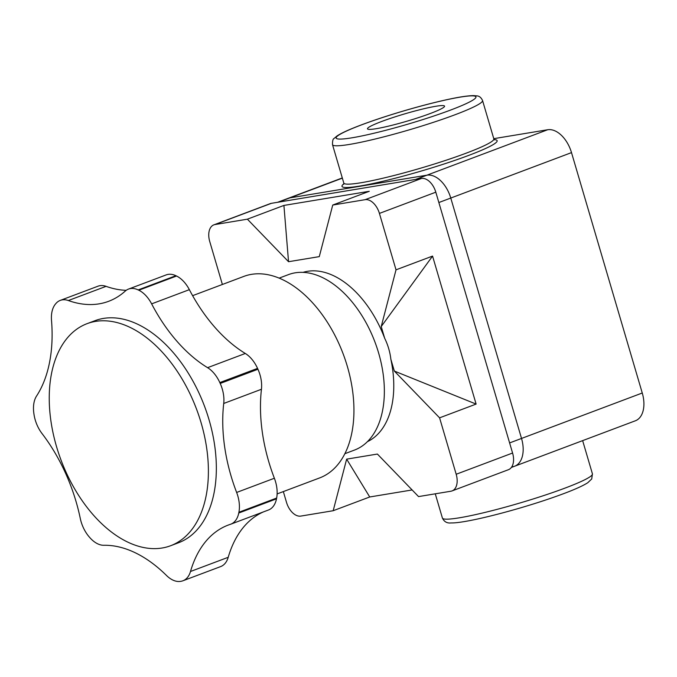 <?xml version="1.0" encoding="UTF-8"?>
<svg xmlns="http://www.w3.org/2000/svg" width="677" height="677" viewBox="0 0 677 677"><rect width="100%" height="100%" fill="white"/><g stroke="black" fill="none" stroke-linecap="round" stroke-linejoin="round"><path stroke-width="1.02" d="M279.136 278.129L288.47 274.617A93.731 57.19 69.4 0 1 375.007 342.198A93.731 57.19 69.4 0 1 354.494 450.07L344.898 453.683M170.604 545.738L178.55 542.751A118.636 72.388 -110.6 0 0 204.513 406.225A118.636 72.388 -110.6 0 0 94.983 320.686L87.037 323.674A118.636 72.388 69.4 0 1 196.567 409.213A118.636 72.388 69.4 0 1 170.604 545.738A118.636 72.388 69.4 0 1 162.167 547.998A118.636 72.388 69.4 0 1 56.546 446.676A118.636 72.388 69.4 0 1 87.037 323.674M277.121 493.922L319.646 477.92A107.66 65.686 -110.6 0 0 343.205 354.029A107.66 65.686 -110.6 0 0 243.813 276.411L192.615 295.671M302.991 272.374A90.65 55.311 69.4 0 1 384.688 338.305C387.955 344.965 390.011 351.964 390.874 359.309A90.65 55.311 69.4 0 1 367.45 441.641M222.378 284.467L209.735 241.511A16.07 9.808 69.4 0 1 213.864 224.849A16.07 9.808 69.4 0 1 215.007 224.544L247.384 219.179L283.917 205.427L288.537 261.711L319.282 256.625L332.737 205.046L365.106 199.681A16.07 9.808 69.4 0 1 379.416 213.407L396.02 269.827L381.227 326.542L384.688 338.305M247.384 219.179L288.537 261.711M283.917 205.427L369.278 191.295L332.737 205.046M390.874 359.309L394.336 371.064L439.585 417.836L456.188 474.255A16.07 9.808 69.4 0 1 452.058 490.918A16.07 9.808 69.4 0 1 450.916 491.223L418.547 496.588L377.394 454.055L346.641 459.141L369.727 496.977L333.186 510.72L300.816 516.086A16.07 9.808 69.4 0 1 286.506 502.359L283.341 491.587M346.641 459.141L333.186 510.72M396.02 269.827L432.561 256.084L381.227 326.542M213.864 224.849L270.267 203.625A16.07 9.808 69.4 0 1 271.409 203.32L421.509 178.457A16.07 9.808 69.4 0 1 435.81 192.183L512.582 453.031A16.07 9.808 69.4 0 1 508.452 469.694L452.058 490.918M432.561 256.084L476.117 404.084L439.585 417.836M394.336 371.064L476.117 404.084M412.124 489.953L369.727 496.977M182.942 580.773L220.677 566.573A26.784 16.341 -110.6 0 0 228.217 557.298L190.491 571.498A26.784 16.341 69.4 0 1 182.942 580.773A26.784 16.341 69.4 0 1 181.089 581.281A156.666 95.584 69.4 0 1 180.505 581.374A26.784 16.341 69.4 0 1 166.491 575.467A133.902 81.697 69.4 0 0 103.877 545.281A26.784 16.341 69.4 0 1 89.889 537.682A156.666 95.584 69.4 0 1 89.313 537.03A26.784 16.341 69.4 0 1 80.258 518.354A133.902 81.697 69.4 0 0 42.033 433.559A26.784 16.341 69.4 0 1 33.985 414.299A156.666 95.584 69.4 0 1 33.85 413.385A26.784 16.341 69.4 0 1 36.583 395.994A133.902 81.697 69.4 0 0 51.52 320.449A26.784 16.341 69.4 0 1 55.48 304.032A156.666 95.584 69.4 0 1 55.886 303.541A26.784 16.341 69.4 0 1 60.278 300.393A26.784 16.341 69.4 0 1 68.343 300.537L106.077 286.346A133.902 81.697 -110.6 0 0 126.184 290.331M190.491 571.498A133.902 81.697 69.4 0 1 228.208 525.09A133.902 81.697 69.4 0 1 230.332 524.337A26.784 16.341 69.4 0 0 230.755 524.193L268.49 509.993A26.784 16.341 -110.6 0 0 276.495 498.831A156.666 95.584 -110.6 0 0 276.648 498.052A26.784 16.341 -110.6 0 0 274.371 478.25L236.637 492.45A26.784 16.341 69.4 0 1 238.913 512.252A156.666 95.584 69.4 0 1 238.761 513.022A26.784 16.341 69.4 0 1 230.755 524.193M236.637 492.45A133.902 81.697 69.4 0 1 223.723 403.467L261.449 389.267A133.902 81.697 -110.6 0 0 274.371 478.25M261.449 389.267A26.784 16.341 -110.6 0 0 257.945 369.253A156.666 95.584 -110.6 0 0 257.548 368.381A26.784 16.341 -110.6 0 0 245.311 353.47L207.585 367.67A26.784 16.341 69.4 0 1 219.822 382.581A156.666 95.584 69.4 0 1 220.211 383.453A26.784 16.341 69.4 0 1 223.723 403.467M207.585 367.67A133.902 81.697 69.4 0 1 151.631 303.863L189.357 289.663A133.902 81.697 -110.6 0 0 245.311 353.47M68.343 300.537A133.902 81.697 69.4 0 0 108.659 301.299A133.902 81.697 69.4 0 0 125.203 291.127A26.784 16.341 69.4 0 1 128.512 289.087A26.784 16.341 69.4 0 1 138.184 289.917A156.666 95.584 69.4 0 1 138.827 290.221A26.784 16.341 69.4 0 1 151.631 303.863M263.649 511.812A133.902 81.697 -110.6 0 0 228.217 557.298M189.357 289.663A26.784 16.341 -110.6 0 0 176.553 276.021A156.666 95.584 -110.6 0 0 175.91 275.717A26.784 16.341 -110.6 0 0 166.237 274.887L128.512 289.087M106.077 286.346A26.784 16.341 -110.6 0 0 98.013 286.193L60.278 300.393M435.81 106.272A40.171 3.825 -16.4 0 0 392.516 117.68A40.171 3.825 -16.4 0 0 367.484 128.825A40.171 3.825 -16.4 0 0 407.105 121.149A40.171 3.825 -16.4 0 0 444.561 106.137A40.171 3.825 -16.4 0 0 435.81 106.272M342.3 177.941L287.979 198.386A26.784 16.341 69.4 0 1 289.883 197.879L426.933 175.182A26.784 16.341 69.4 0 1 450.772 198.048L521.527 438.451A26.784 16.341 69.4 0 1 514.647 466.216A26.784 16.341 69.4 0 1 512.734 466.724M277.612 202.288L287.979 198.386A26.784 16.341 69.4 0 1 289.883 197.879L426.933 175.182A26.784 16.341 69.4 0 1 450.772 198.048L521.527 438.451A26.784 16.341 69.4 0 1 514.647 466.216L635.381 420.781A26.784 16.341 -110.6 0 0 642.261 393.007L571.506 152.613A26.784 16.341 -110.6 0 0 547.668 129.747L493.77 138.667M571.506 152.613L438.857 202.533L509.612 442.927L642.261 393.007M512.582 453.031L456.188 474.255M435.81 192.183L379.416 213.407M421.509 178.457L365.106 199.681M271.409 203.32L215.007 224.544M276.495 498.831L238.761 513.022M238.913 512.252L276.648 498.052M257.945 369.253L220.211 383.453M219.822 382.581L257.548 368.381M176.553 276.021L138.827 290.221M138.184 289.917L175.91 275.717M455.164 114.701A78.202 7.447 -16.4 0 0 482.549 100.518C481.135 97.488 479.206 95.939 476.743 95.872L473.849 95.626C468.399 95.618 459.81 96.87 448.106 99.409C435.108 102.219 420.595 105.967 404.575 110.656C383.647 116.833 366.198 122.774 352.218 128.486C345.388 131.287 340.345 133.767 337.087 135.908L334.057 138.472C332.966 138.836 332.449 140.901 332.509 144.675A78.202 7.447 -16.4 0 0 349.544 144.413A78.202 7.447 -16.4 0 0 455.164 114.701M361.645 124.83A72.845 6.931 -16.4 0 0 352.006 137.803A72.845 6.931 -16.4 0 0 450.4 110.131A72.845 6.931 -16.4 0 0 460.038 97.149A72.845 6.931 -16.4 0 0 361.645 124.83M343.713 184.296L343.798 183.035A78.202 7.447 -16.4 0 0 360.833 182.773A78.202 7.447 -16.4 0 0 445.111 160.559A78.202 7.447 -16.4 0 0 493.838 138.878L482.549 100.518M343.865 183.805A80.876 7.701 -16.4 0 0 359.597 186.082A80.876 7.701 -16.4 0 0 455.621 160.11A80.876 7.701 -16.4 0 0 494.202 139.564M565.058 488.083A78.202 7.447 163.6 0 1 486.306 512.1A78.202 7.447 163.6 0 1 442.403 518.049C444.171 521.764 447.074 523.397 451.094 522.94C460.715 523.245 488.125 517.338 520.368 507.919C536.573 503.146 551.01 498.382 563.687 493.635C575.111 489.361 583.142 485.714 587.78 482.718L591.715 478.977L592.434 473.892A78.202 7.447 163.6 0 1 565.058 488.083M342.359 178.136L278.594 202.127M547.668 129.747L415.644 179.43M343.798 183.035L332.509 144.675M493.838 138.878L494.591 139.885M435.269 493.812L442.403 518.049M582.643 440.625L592.434 473.892M514.647 466.216L511.38 467.443"/></g></svg>
